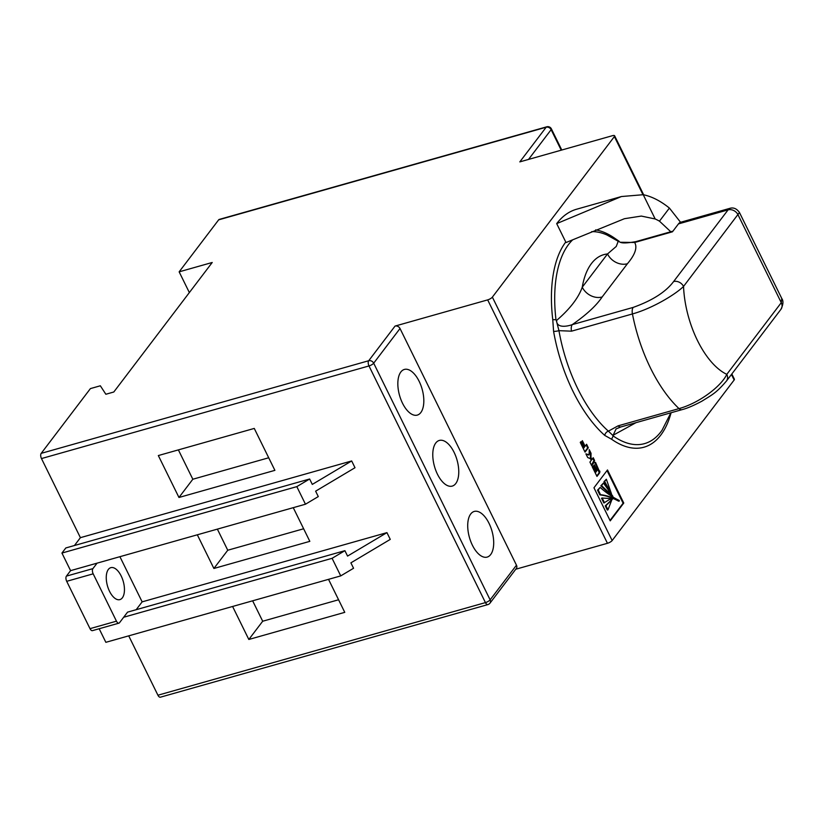 <?xml version="1.0" encoding="UTF-8"?>
<svg xmlns="http://www.w3.org/2000/svg" width="824" height="824" viewBox="0 0 824 824"><rect width="100%" height="100%" fill="white"/><g stroke="black" fill="none" stroke-linecap="round" stroke-linejoin="round"><path stroke-width="1.24" d="M671.107 412.731A112.909 55.764 -105.8 0 1 660.766 435.103A112.909 55.764 -105.8 0 1 611.614 439.254L613.159 435.927A109.613 54.147 74.2 0 0 660.848 431.869A109.613 54.147 74.2 0 0 662.105 430.138L670.88 412.793M490.682 554.552A23.721 11.721 74.2 0 0 490.661 527.082A23.721 11.721 74.2 0 0 474.243 511.436A23.721 11.721 74.2 0 0 470.72 513.98A23.721 11.721 74.2 0 0 470.751 541.45A23.721 11.721 74.2 0 0 487.159 557.096A23.721 11.721 74.2 0 0 490.682 554.552M420.817 412.556A23.721 11.721 74.2 0 0 420.786 385.086A23.721 11.721 74.2 0 0 404.378 369.44A23.721 11.721 74.2 0 0 400.855 371.984A23.721 11.721 74.2 0 0 400.876 399.455A23.721 11.721 74.2 0 0 417.284 415.1A23.721 11.721 74.2 0 0 420.817 412.556M455.754 483.554A23.721 11.721 74.2 0 0 455.724 456.084A23.721 11.721 74.2 0 0 439.316 440.438A23.721 11.721 74.2 0 0 435.783 442.982A23.721 11.721 74.2 0 0 435.814 470.452A23.721 11.721 74.2 0 0 452.222 486.098A23.721 11.721 74.2 0 0 455.754 483.554M121.18 575.976A16.604 8.199 -105.8 0 1 119.871 599.615A16.604 8.199 -105.8 0 1 109.53 591.302A16.604 8.199 -105.8 0 1 110.838 567.654A16.604 8.199 -105.8 0 1 121.18 575.976M623.768 503.042L607.494 469.958L593.96 487.777L610.234 520.861L623.768 503.042L623.109 503.227L607.041 470.566M585.03 452.118L588.326 447.772L586.606 444.27L585.112 446.237L582.372 440.686L581.899 441.314L584.628 446.866L583.804 447.947L580.766 441.777L580.271 442.437L585.03 452.118M591.756 459.658L590.962 457.33L591.045 453.293L589.253 449.636L589.088 454.817L585.905 453.859L587.718 457.536L590.417 458.711L591.23 460.358L589.922 462.068L591.653 465.581L594.073 462.398L594.557 460.441L593.229 457.722L591.756 459.658L591.096 459.844L590.633 458.896L591.292 458.711M597.091 470.525L594.31 464.86L593.785 465.55L596.566 471.215L595.793 472.234L592.734 466.034L592.209 466.724L596.978 476.396L599.388 473.213A4.275 2.111 74.2 0 0 599.81 472.276L595.515 462.377L595.01 463.037L598.069 469.237L596.432 470.71L593.857 465.467M395.046 326.077A3.955 3.224 37.2 0 1 400.021 328.519L373.684 363.188L490.126 599.841A3.955 1.195 -26.2 0 1 485.439 602.601A3.955 1.957 74.2 0 0 487.901 604.579L160.392 697.197A3.955 1.957 -105.8 0 1 157.93 695.219L485.439 602.601L368.987 365.949L41.478 458.566A3.955 1.957 -105.8 0 1 41.2 453.354L368.709 360.737L395.046 326.077L487.674 299.885A3.955 1.195 -26.2 0 0 492.371 297.124L612.15 540.544L734.153 379.998L731.434 374.477M492.371 297.124L614.374 136.578A3.955 1.195 -26.2 0 0 614.611 135.764A3.955 1.195 -26.2 0 0 612.448 135.692L519.82 161.885L546.168 127.226L218.659 219.843L179.148 271.838L189.355 292.582M572.567 239.939A109.613 54.147 74.2 0 0 555.984 319.733L556.633 320.412C569.909 309 578.448 297.928 582.249 287.205A15.81 12.885 -142.8 0 0 602.138 296.98C596.421 305.549 586.451 314.768 572.237 324.635A7.91 3.904 74.2 0 0 571.506 331.176L558.95 330.661A3.955 0.69 -10 0 1 553.584 331.351L552.76 319.65A112.909 55.764 -105.8 0 1 565.758 242.019L566.057 242.524L624.448 218.7L641.319 216.073L655.173 218.968A112.291 55.466 -105.8 0 1 659.468 221.162L669.407 208.07A134.436 66.404 74.2 0 0 643.235 194.711L655.173 218.968M556.694 223.613L621.451 196.534L576.676 209.203A134.436 66.404 74.2 0 0 556.694 223.613L565.758 242.019M611.614 439.254L604.795 435.443A114.66 56.64 -105.8 0 1 553.584 331.351M556.149 319.825L558.95 330.661A110.704 54.683 74.2 0 0 608.4 431.158L618.082 425.843L679.017 408.611C699.113 403.07 721.103 386.477 726.799 374.353L781.276 302.666L781.749 298.442L739.458 212.499L683.539 286.443C675.608 294.292 652.639 308.32 632.441 313.944L571.506 331.176M99.168 628.733L105.853 642.318L340.734 575.894L332.082 558.312L344.906 550.679L347.563 556.087L386.94 532.634L142.14 601.86L136.176 609.709M309.639 479.002L65.817 547.96L61.934 553.059L296.815 486.634L309.639 479.002L312.296 484.409L351.673 460.956L80.402 537.67L74.448 545.519M218.659 219.843A3.955 1.957 -105.8 0 1 219.246 219.421L546.755 126.803A3.955 1.957 74.2 0 0 546.168 127.226A3.955 3.224 37.2 0 1 551.132 129.667L528.524 159.423M179.148 271.838L212.221 262.485L113.794 392.008L105.853 394.253L100.343 385.787L90.413 388.598L41.2 453.354M128.719 635.85L157.93 695.219M90.001 628.65L116.462 621.172A3.955 1.957 74.2 0 0 118.924 623.15L92.463 630.638A3.955 1.957 -105.8 0 1 90.001 628.65L66.703 581.322A3.955 1.957 -105.8 0 1 66.425 576.12L70.586 570.641L305.467 504.216L318.291 496.584L315.623 491.176L355 467.723L351.673 460.956M61.934 553.059L70.586 570.641M41.478 458.566L80.402 537.67M232.595 606.474L248.827 639.476L344.762 612.345L328.529 579.344M197.327 534.807L213.89 568.478L309.824 541.347L293.262 507.677M274.897 470.349L254.266 428.428L158.332 455.559L178.963 497.48L274.897 470.349M119.913 556.694L142.14 601.86M340.734 575.894L353.558 568.261L350.89 562.844L390.267 539.39L386.94 532.634M400.021 328.519L516.473 565.182A3.955 3.224 37.2 0 1 516.308 568.509L489.971 603.168A3.955 3.224 -142.8 0 0 490.126 599.841L516.473 565.182M515.762 569.23L607.453 543.294L487.674 299.885M731.825 373.972L734.39 379.184A3.955 1.195 153.8 0 1 734.153 379.998M612.15 540.544A3.955 1.195 153.8 0 1 607.453 543.294M296.815 486.634L305.467 504.216M344.906 550.679L127.555 612.139L123.672 617.248L332.082 558.312M66.425 576.12L92.896 568.632L97.057 563.163M116.462 621.172L93.174 573.834L66.703 581.322M123.672 617.248L119.511 622.728A3.955 1.957 74.2 0 1 118.924 623.15M92.896 568.632A3.955 1.957 74.2 0 0 93.174 573.834M178.375 449.883L192.826 479.238L268.706 457.773M192.826 479.238L178.963 497.48M217.371 529.132L227.754 550.236L303.644 528.771M227.754 550.236L213.89 568.478M252.638 600.809L262.691 621.234L338.582 599.769M262.691 621.234L248.827 639.476M556.633 320.412C556.355 328.416 567.19 326.479 572.237 324.635L633.182 307.404C652.381 300.523 665.854 291.902 673.599 281.561L728.076 209.873L678.451 223.901L672.456 231.802L634.676 242.483C637.549 247.53 635.119 254.616 627.404 263.742L602.138 296.98M678.451 223.901A15.81 7.807 -105.8 0 1 680.799 222.212L730.013 208.297L728.076 209.873A7.91 6.448 37.2 0 1 738.016 214.765L781.276 302.666A7.91 6.448 -142.8 0 1 780.946 309.319L726.48 381.007A7.91 6.448 -142.8 0 0 726.799 374.353A71.173 35.154 74.2 0 1 683.539 286.443A7.91 6.448 37.2 0 0 673.599 281.561M627.404 263.742A15.81 12.885 -142.8 0 1 607.515 253.957A83.317 41.149 74.2 0 0 582.249 287.205L607.515 253.957L616.27 246.428L618.206 241.257L620.297 242.266C622.357 243.317 627.538 243.111 635.85 241.638L635.85 241.638A7.91 3.904 -105.8 0 0 634.676 242.483L620.297 242.266M636.015 422.661L613.138 435.237L613.159 435.927M616.105 428.892L613.138 435.237M726.48 381.007C715.922 393.275 712.503 394.511 702.069 401.082C693.756 405.542 687.041 408.405 681.911 409.683L620.977 426.914A7.91 3.904 -105.8 0 1 618.082 425.843M604.795 435.443A3.955 2.729 -48.5 0 1 608.4 431.158L613.2 435.783M670.788 231.76L659.468 221.162M595.628 229.886A112.291 55.466 -105.8 0 1 614.941 238.393L619.102 241.257M621.451 196.534L643.235 194.711M669.407 208.07L680.562 222.284M555.984 319.733L552.76 319.65M596.772 475.984L598.729 473.398A4.275 2.111 74.2 0 0 599.141 472.471L595.062 462.975M595.793 472.234L595.134 472.42L592.281 466.631M591.447 465.169L593.898 460.626L592.765 458.329M593.898 460.626L594.557 460.441M593.414 462.594L594.073 462.398M589.088 454.817L586.121 454.312M590.633 458.896L590.386 453.478L589.222 451.109M590.386 453.478L591.045 453.293M590.303 457.516L590.962 457.33M583.804 447.947L583.145 448.143L580.312 442.385M585.112 446.237L584.443 446.423L581.919 441.293M584.824 451.707L587.666 447.957L586.142 444.867M587.666 447.957L588.326 447.772M610.028 520.438L623.109 503.227M611.645 499.838L605.269 505.874L607.319 510.035L607.978 509.85L611.779 499.952L605.939 505.689L607.978 509.85M601.51 498.221L602.509 497.933L601.51 498.221L603.848 502.97L609.544 499.457L613.005 498.736L602.169 498.036L604.507 502.784M612.345 499.334L609.204 499.56M618.639 501.188L619.236 500.436C612.84 497.428 606.474 493.082 600.15 487.406L597.534 490.156L599.872 494.894C605.949 495.543 612.201 497.644 618.639 501.188L618.721 501.157M603.456 483.049L600.851 485.799L612.139 496.409L612.85 496.244L603.456 483.049L601.51 485.614L612.871 496.233L612.201 496.429M603.982 481.669L604.641 481.484L611.439 493.669L606.351 479.238L603.982 481.669L609.647 492.453M606.351 479.238L604.641 481.484M600.851 485.799L601.51 485.614M599.872 494.894L600.531 494.709C606.608 495.358 612.86 497.459 619.308 501.002M597.534 490.156L598.203 489.961L600.531 494.709M600.15 487.406L598.203 489.961M605.269 505.874L605.939 505.689M642.957 194.66L614.374 136.578M681.911 409.683A7.91 3.904 -105.8 0 1 679.017 408.611A110.704 54.683 -105.8 0 1 632.441 313.944A7.91 3.904 74.2 0 1 633.182 307.404M561.226 150.174L551.132 129.667A3.955 1.195 153.8 0 0 551.38 128.853A3.955 3.955 0 0 0 546.755 126.803M368.987 365.949A3.955 1.195 -26.2 0 0 373.684 363.188A3.955 3.224 37.2 0 0 368.709 360.737A3.955 1.957 74.2 0 0 368.987 365.949M618.206 241.267L606.907 234.964A109.613 54.147 74.2 0 0 591.663 231.647M599.141 471.276L599.81 471.091M599.223 471.606L599.893 471.421M599.141 472.471L599.81 472.276M598.729 473.398L599.388 473.213M588.398 455.002L589.057 454.817M612.139 496.409L612.799 496.223M610.965 500.034L611.635 499.838M551.38 128.853L561.783 150.02M487.901 604.579A3.955 3.955 0 0 0 489.971 603.168M614.611 135.764L643.657 194.804M672.951 231.142L635.85 241.638M739.458 212.499C736.79 208.699 733.638 207.298 730.013 208.297M781.749 298.442C783.562 300.884 783.294 304.509 780.946 309.319M616.022 428.933L620.977 426.914M618.69 501.188L619.349 501.002"/></g></svg>
